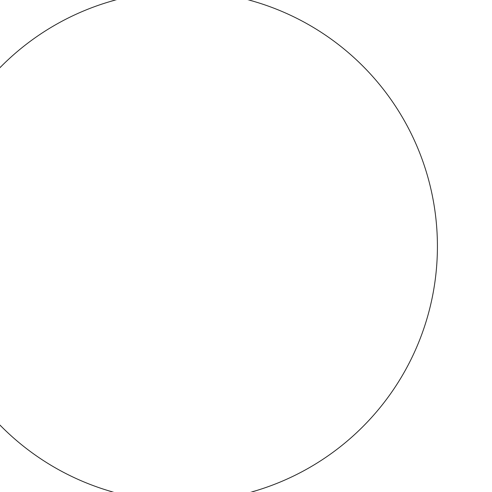 <?xml version="1.0" encoding="UTF-8"?>
<svg xmlns="http://www.w3.org/2000/svg" width="492" height="492" viewBox="0 0 492 492"><rect width="100%" height="100%" fill="white"/><g stroke="black" fill="none" stroke-linecap="round" stroke-linejoin="round"><path stroke-width="0.74" d="M437.419 246.369A255.219 255.219 0 0 1 54.581 467.4A255.219 255.219 0 0 1 54.581 25.344A255.219 255.219 0 0 1 437.419 246.369"/></g></svg>
